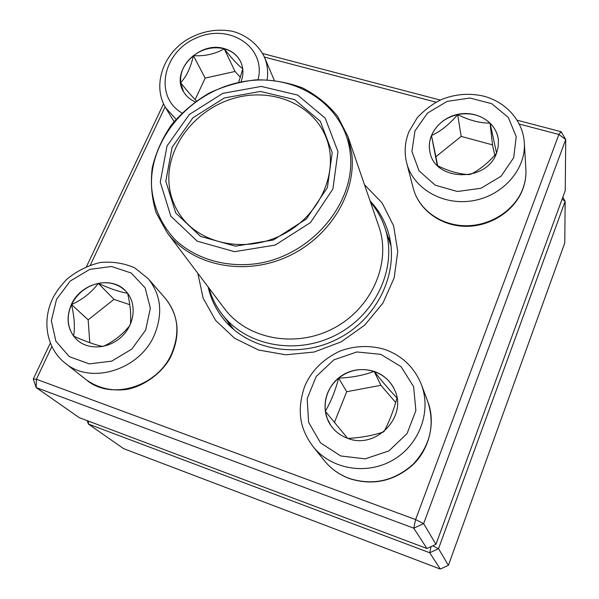 <?xml version="1.0" encoding="UTF-8"?>
<svg xmlns="http://www.w3.org/2000/svg" width="599" height="599" viewBox="0 0 599 599"><rect width="100%" height="100%" fill="white"/><g stroke="black" fill="none" stroke-linecap="round" stroke-linejoin="round"><path stroke-width="0.9" d="M262.706 53.536L440.287 100.07M517.222 120.227L561.136 131.735L565.718 139.56L423.65 523.608L435.952 544.341L565.254 190.534L565.718 139.56L558.889 134.468L519.355 124.075M51.814 346.641L36.404 379.249L415.601 519.58L413.752 528.183L36.165 387.568L79.248 417.66L426.945 548.504L413.752 528.183L423.65 523.608L415.601 519.58L558.889 134.468L561.136 131.735M33.282 379.047L36.404 379.249L36.165 387.568L33.282 379.047L50.271 343.16M86.57 266.465L163.542 103.829M364.477 184.679L382.147 202.986L393.588 225.763L397.766 251.378L394.164 277.884L382.896 303.146L364.754 325.092L341.175 341.857L314.093 352.032L285.753 354.803L258.506 350.018L234.516 338.195L215.618 320.413L203.128 298.182L197.827 273.301M436.027 102.174L264.406 57.062M165.114 106.869L90.382 265.013M208.16 286.996C210.698 298.324 215.535 308.635 222.663 317.919C247.2 350.16 298.796 359.812 339.199 338.136C379.751 316.759 400.596 268.584 387.59 230.218C383.877 219.114 378.029 209.343 370.055 200.897M230.256 326.388L227.897 321.828M387.905 236.74L390.361 241.247M426.945 548.504L435.952 544.341M71.393 304.442C80.753 282.885 111.961 275.248 125.925 291.279C136.632 302.48 135.292 322.898 122.668 335.657C110.186 348.551 89.333 350.662 77.533 340.374C67.537 330.611 65.486 318.638 71.393 304.442M127.632 293.293C130.387 305.37 131.293 315.733 130.357 324.373M129.871 325.429C123.042 334.107 114.274 341.078 103.56 346.327M102.736 346.499C94.986 344.807 85.275 341.355 73.602 336.129L77.6 340.427M71.528 304.569C66.482 316.13 67.17 326.65 73.602 336.129C75.085 327.503 74.396 316.983 71.528 304.569C82.527 299.575 91.467 292.507 98.326 283.372C86.226 286.232 77.293 293.3 71.528 304.569L88.158 319.851L89.783 342.71M125.985 291.346C118.624 284.061 109.407 281.403 98.326 283.372C109.991 288.703 119.748 291.998 127.602 293.255M129.766 304.704L114.012 299.343L88.158 319.851M98.326 283.372L114.012 299.343M347.63 438.326C340.704 435.795 335.148 431.587 330.977 425.709C319.342 409.319 325.736 384.506 343.774 374.42C361.616 364.005 386.19 371.095 394.374 389.432C408.226 416.05 376.09 449.999 347.63 438.326M394.397 389.485C390.181 380.702 383.427 374.675 374.143 371.395C361.332 367.576 349.502 369.815 338.66 378.089C351.336 377.684 363.166 375.446 374.143 371.395C382.447 381.84 390.046 390.69 396.957 397.931M396.972 398.043C393.506 410.719 389.193 421.891 384.034 431.565M383.615 431.916C372.645 435.585 360.733 437.749 347.869 438.416M347.607 438.318L325.309 411.273L327.316 418.851L331.007 425.754M338.66 378.089C328.357 387.036 323.909 398.095 325.309 411.273C330.88 401.832 335.328 390.773 338.66 378.089L346.694 391.716L334.407 422.505M395.684 402.528L380.912 385.307L346.694 391.716M374.143 371.395L380.912 385.307M496.564 153.044C486.8 182.777 434.417 181.437 429.925 151.839C426.203 135.224 440.115 117.307 458.984 114.117C477.807 110.628 496.781 122.862 498.375 140.009L498.248 146.568L496.564 153.044M437.277 165.391L431.467 135.531C429.318 140.937 428.809 146.403 429.947 151.929M457.658 114.559C445.064 117.629 436.334 124.622 431.467 135.531C440.677 131.376 449.407 124.39 457.658 114.559C468.762 120.234 479.574 123.095 490.087 123.139C481.237 115.083 470.425 112.223 457.658 114.559L461.163 136.415L435.877 156.713L437.629 165.713M498.383 140.099C497.627 133.562 494.864 127.909 490.087 123.139L496.549 153.082M496.429 153.389C488.237 162.853 479.627 169.846 470.574 174.369M469.309 174.631C459.066 174.114 448.486 171.134 437.555 165.676M494.744 155.276L492.505 144.868L461.163 136.415M490.087 123.139L492.505 144.868M431.467 135.531L435.877 156.713M195.147 101.815C189.995 99.531 186.094 96.11 183.444 91.535C170.356 71.004 199.242 40.762 224.116 48.564C231.933 50.75 237.481 55.22 240.776 61.974C243.531 68.174 243.628 74.77 241.053 81.756M196.405 100.917C192.099 96.626 186.843 90.554 180.651 82.707L183.496 91.625M193.395 55.677C184.178 63.269 179.932 72.284 180.651 82.707C186.491 76.507 190.737 67.5 193.395 55.677C205.038 56.328 215.311 54.022 224.206 48.751C213.326 46.28 203.054 48.594 193.395 55.677L205.172 78.095L195.139 99.636M240.813 62.064C237.518 55.363 231.978 50.922 224.206 48.751C231.641 58.238 237.818 64.932 242.737 68.84M242.76 69.057L238.687 82.25M240.446 77.361L235.025 71.461L205.172 78.095M224.206 48.751L235.025 71.461M370.496 202.17C376.906 209.725 381.698 218.231 384.887 227.702C397.863 265.567 377.295 313.232 337.192 334.362C297.246 355.799 246.226 346.207 222.087 314.273C216.022 306.344 211.649 297.606 208.969 288.067M160.27 182.163L167.016 146.006L189.291 114.521L222.746 93.384L261.239 86.421L297.718 95.099L325.205 118.175L337.978 151.614L332.902 188.984L310.484 222.558L275.188 245.073L234.538 251.677L197.213 241.165L170.827 216.164L160.27 182.163M165.811 181.205L172.078 147.324L192.945 117.778L224.326 97.951L260.43 91.437L294.611 99.614L320.315 121.275L332.213 152.61L327.406 187.562L306.418 218.934L273.421 239.974L235.429 246.167L200.508 236.38L175.762 213.034L165.811 181.205M168.918 181.871C166.896 145.632 196.03 108.906 234.179 98.229C272.246 87.252 313.562 104.331 326.335 138.122C339.251 171.149 320.615 214.592 283.799 233.969C247.155 253.654 200.717 244.819 180.554 215.647C173.515 205.524 169.644 194.263 168.918 181.871M123.589 448.629L440.287 569.05L429.708 552.765L88.375 424.032L123.589 448.629M431.108 546.58L429.708 552.765L438.535 548.691L448.396 565.314L564.775 242.894L565.149 201.316L438.535 548.691L432.725 545.831M88.525 421.149L88.375 424.032L87.177 420.648M562.102 199.145L565.149 201.316L562.805 197.213M448.396 565.314L440.287 569.05M145.647 330.116L150.349 308.215L145.138 287.864L131.241 273.032L111.511 266.495L89.813 269.37L70.248 281.043L56.546 299.313L51.372 320.75L55.872 341.235L69.364 356.682L89.281 363.863L111.639 361.167L131.817 349.082L145.647 330.116M165.668 298.789C179.011 316.055 180.643 335.515 170.55 357.176C163.04 371.694 144.771 386.527 125.82 389.552C110.98 391.184 97.824 387.95 86.346 379.848C111.272 401.18 158.308 386.535 172.003 352.841C180.164 332.28 178.053 314.265 165.668 298.789L148.185 278.64C161.004 294.648 163.1 313.352 154.482 334.751C140.016 369.815 90.883 385.187 65.081 363.069C45.981 348.019 41.556 319.484 53.573 296.722C57.145 290.418 61.682 284.495 67.2 278.939C77.106 270.89 88.105 265.417 100.205 262.519C112.44 261.344 123.956 263.133 134.753 267.88L148.185 278.64M380.777 354.331L356.892 351.957L333.935 359.827L316.235 376.427L307.167 398.664L308.612 422.34L320.502 442.833L340.674 455.951L365.165 458.879L388.961 450.867L407.095 433.541L415.871 410.547L413.624 386.647L401.031 366.633L380.777 354.331M427.753 401.517C436.289 423.313 428.607 450.703 412.112 465.52C393.363 481.461 372.481 485.819 349.464 478.601C339.408 474.842 331.052 468.875 324.396 460.691C330.985 468.792 339.274 474.715 349.277 478.451C372.975 485.804 394.314 481.027 413.288 464.105C430.352 445.424 435.174 424.564 427.753 401.517L421.426 384.685C431.714 411.491 419.293 445.117 392.719 460.204C366.274 475.501 330.977 469.189 313.112 446.667C301.926 431.475 295.509 413.976 304.547 386.722C310.005 373.746 319.941 360.748 339.798 351.164C354.518 345.698 369.343 345.069 384.281 349.277C401.996 355.477 414.373 367.277 421.426 384.685M414.98 130.889L411.917 151.472L419.075 170.872L435.263 185.211L457.366 191.485L480.945 188.281L501.108 176.181L513.702 157.694L516.211 136.692L508.304 117.434L491.749 103.694L469.923 98.034L447.071 101.396L427.529 113.084L414.98 130.889M525.877 169.218C526.259 176.009 525.226 182.673 522.792 189.217C514.631 211.073 490.356 226.699 465.61 226.325C440.857 226.048 418.836 209.927 413.258 188.266C418.679 209.455 440.579 225.501 465.528 225.733C490.454 226.055 514.833 210.286 522.86 188.722C525.241 182.321 526.251 175.821 525.877 169.218L524.327 142.802C526.124 169.375 502.703 195.94 472.686 200.762C442.713 205.876 413.063 188.43 406.706 163.04C404.07 152.446 404.827 141.963 408.99 131.608L417.323 117.599C425.402 109.16 433.691 103.043 442.197 99.239C455.292 94.17 468.62 93.025 482.195 95.818C505.249 101.111 522.994 120.287 524.327 142.802M258.057 79.742C266.518 46.992 229.177 22.777 196.255 37.992C162.831 51.933 153.591 96.424 181.931 112.994M176.039 119.253L165.758 107.962C152.266 85.942 162.658 54.794 186.746 39.804C201.182 31.305 216.239 28.438 231.918 31.2C244.512 34.076 258.027 43.667 264.414 57.085C267.386 64.16 268.292 71.715 267.154 79.757M378.86 226.497C391.574 262.459 372.099 308.006 333.883 328.14C295.816 348.573 247.17 339.251 224.46 308.605L167.091 232.554C191.044 264.751 241.644 276.319 284.967 257.765C328.364 239.42 356.734 194.061 351.74 153.456L347.884 136.415L378.86 226.497M350.168 152.678C344.59 103.687 293.72 72.015 242.543 81.756C191.276 90.831 149.129 138.541 151.577 186.738C153.262 207.029 161.67 225.793 176.001 240.551C196.382 259.157 226.459 267.895 257.375 263.575C312.573 255.204 356.562 201.519 350.168 152.678M86.346 379.848L65.081 363.069M324.396 460.691L313.112 446.667M413.258 188.266L406.706 163.04M274.282 80.326L264.414 57.085M174.077 121.575L165.758 107.962M222.087 314.273L234.037 329.809M384.887 227.702L391.087 246.294M347.884 136.415L337.596 116.296C328.057 104.473 316.384 95.009 302.562 87.926C287.879 82.4 272.395 79.704 256.11 79.832C239.772 81.606 224.056 86.061 208.946 93.204C194.585 101.733 182.096 112.275 171.494 124.832C162.277 138.264 155.852 152.61 152.228 167.87C150.379 183.294 151.689 198.262 156.167 212.78L167.091 232.554"/></g></svg>
